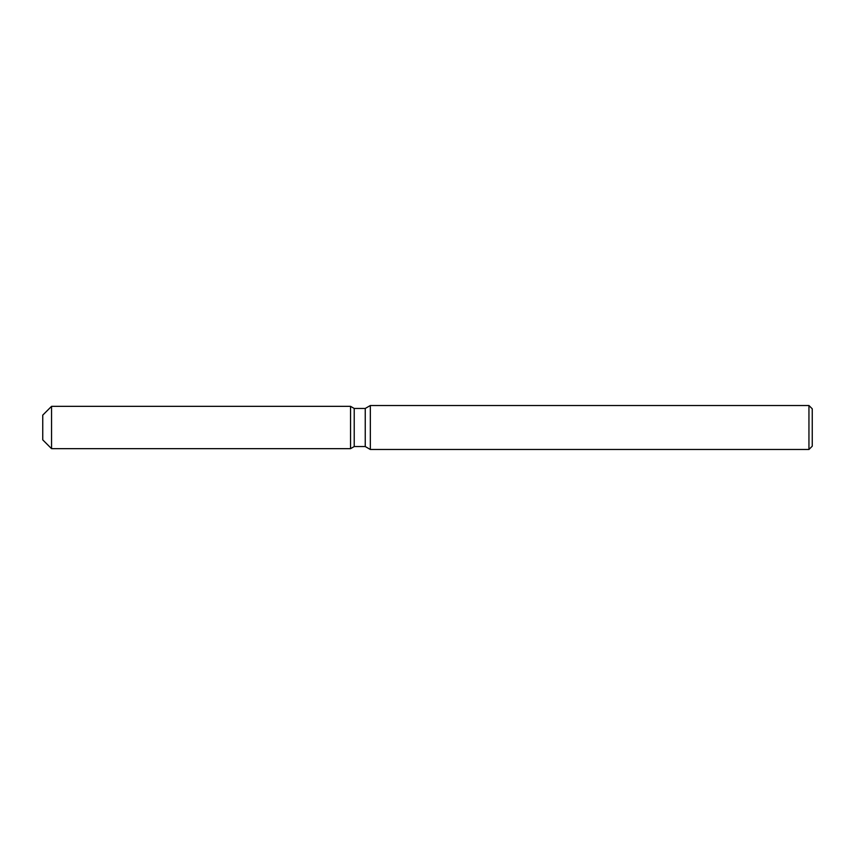 <?xml version="1.0" encoding="UTF-8"?>
<svg xmlns="http://www.w3.org/2000/svg" width="855" height="855" viewBox="0 0 855 855"><rect width="100%" height="100%" fill="white"/><g stroke="black" fill="none" stroke-linecap="round" stroke-linejoin="round"><path stroke-width="1.28" d="M42.75 439.865L42.75 415.135L51.546 406.339L350.55 406.339L354.216 408.455L365.245 408.455L370.333 405.516L808.948 405.516L812.25 408.808L812.25 446.192L808.948 449.484L370.333 449.484L365.245 446.545L354.216 446.545L350.55 448.661L350.55 406.339L350.55 448.661L51.546 448.661L42.75 439.865L42.75 415.135M350.55 448.661L354.216 446.545L354.216 408.455M365.245 446.545L365.245 408.455M370.333 449.484L370.333 405.516M808.948 449.484L808.948 405.516M51.546 448.661L51.546 406.339"/></g></svg>
